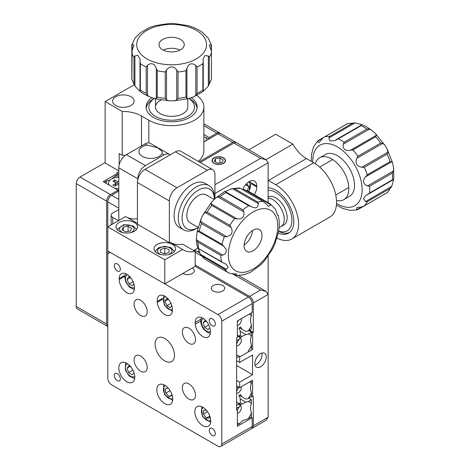 <?xml version="1.0" encoding="UTF-8"?>
<svg xmlns="http://www.w3.org/2000/svg" width="470" height="470" viewBox="0 0 470 470"><rect width="100%" height="100%" fill="white"/><g stroke="black" fill="none" stroke-linecap="round" stroke-linejoin="round"><path stroke-width="0.7" d="M220.042 133.327A5.376 3.102 120 0 0 219.537 132.893A5.376 3.102 120 0 0 216.852 133.157L209.25 137.546L203.874 134.444M209.25 138.862L209.25 137.546M118.81 171.773L116.719 172.978L117.477 173.418L103.23 181.643L118.046 190.203L110.45 194.592A5.376 3.102 120 0 0 106.649 201.172L76.246 183.617A5.376 3.102 -60 0 1 80.047 177.037L105.127 162.555M117.477 174.734L117.477 173.418M118.046 191.519L118.046 190.203M106.649 324.03A5.376 3.102 120 0 0 107.759 326.491L77.362 308.943A5.376 3.102 -60 0 1 76.246 306.481L106.649 324.03L106.649 201.172M76.246 306.481L76.246 183.617M147.222 367.423A9.283 5.358 -120 0 0 143.168 358.081A9.283 5.358 -120 0 0 136.018 355.596A9.283 5.358 -120 0 0 134.097 359.844A9.283 5.358 -120 0 0 138.145 369.185A9.283 5.358 -120 0 0 145.3 371.67A9.283 5.358 -120 0 0 147.222 367.423M147.222 311.692A9.283 5.358 -120 0 0 143.168 302.351A9.283 5.358 -120 0 0 136.018 299.866A9.283 5.358 -120 0 0 134.097 304.113A9.283 5.358 -120 0 0 138.145 313.455A9.283 5.358 -120 0 0 145.3 315.946A9.283 5.358 -120 0 0 147.222 311.692M195.485 339.557A9.283 5.358 -120 0 0 191.431 330.216A9.283 5.358 -120 0 0 184.275 327.731A9.283 5.358 -120 0 0 182.354 331.979A9.283 5.358 -120 0 0 186.408 341.32A9.283 5.358 -120 0 0 193.558 343.805A9.283 5.358 -120 0 0 195.485 339.557M195.485 395.282A9.283 5.358 -120 0 0 191.431 385.94A9.283 5.358 -120 0 0 184.275 383.455A9.283 5.358 -120 0 0 182.354 387.703A9.283 5.358 -120 0 0 186.408 397.044A9.283 5.358 -120 0 0 193.558 399.535A9.283 5.358 -120 0 0 195.485 395.282M174.488 355.302A13.718 7.92 -120 0 0 168.501 341.496A13.718 7.92 -120 0 0 157.932 337.818A13.718 7.92 -120 0 0 155.088 344.099A13.718 7.92 -120 0 0 161.075 357.905A13.718 7.92 -120 0 0 171.65 361.583A13.718 7.92 -120 0 0 174.488 355.302M200.872 319.212L195.191 322.496L195.226 324.265A10.745 6.204 -120 0 0 200.232 334.552A10.745 6.204 -120 0 0 208.163 337.066A10.745 6.204 -120 0 0 210.354 333.001L210.39 331.268A10.745 6.204 -120 0 0 202.787 318.108A10.745 6.204 -120 0 0 197.418 317.573A10.745 6.204 -120 0 0 195.191 322.496M162.708 298.286L157.227 301.452L157.227 302.328A10.745 6.204 -120 0 0 162.232 312.609A10.745 6.204 -120 0 0 170.163 315.129A10.745 6.204 -120 0 0 172.39 310.212L172.39 309.331A10.745 6.204 -120 0 0 164.788 296.171A10.745 6.204 -120 0 0 159.412 295.636A10.745 6.204 -120 0 0 157.227 301.452M126.788 274.227A10.745 6.204 -120 0 0 121.413 273.699A10.745 6.204 -120 0 0 119.186 278.616L119.186 279.491A10.745 6.204 -120 0 0 123.88 290.313A10.745 6.204 -120 0 0 132.164 293.192A10.745 6.204 -120 0 0 134.391 288.269L134.391 287.393A10.745 6.204 -120 0 0 126.788 274.227M120.326 378.879A4.301 2.479 -120 0 0 118.452 374.555A4.301 2.479 -120 0 0 115.138 373.403A4.301 2.479 -120 0 0 114.251 375.371A4.301 2.479 -120 0 0 116.125 379.695A4.301 2.479 -120 0 0 119.439 380.847A4.301 2.479 -120 0 0 120.326 378.879M215.331 324.03A4.301 2.479 -120 0 0 213.451 319.706A4.301 2.479 -120 0 0 210.137 318.554A4.301 2.479 -120 0 0 209.25 320.522A4.301 2.479 -120 0 0 211.124 324.846A4.301 2.479 -120 0 0 214.438 325.998A4.301 2.479 -120 0 0 215.331 324.03M215.331 433.728A4.301 2.479 -120 0 0 213.451 429.404A4.301 2.479 -120 0 0 210.137 428.252A4.301 2.479 -120 0 0 209.25 430.22A4.301 2.479 -120 0 0 211.124 434.544A4.301 2.479 -120 0 0 214.438 435.696A4.301 2.479 -120 0 0 215.331 433.728M222.739 291.012A6.715 3.877 0 0 0 224.707 288.269A6.715 3.877 0 0 0 220.559 284.685A6.715 3.877 0 0 0 213.239 285.525A6.715 3.877 0 0 0 211.271 288.269A6.715 3.877 0 0 0 215.419 291.852A6.715 3.877 0 0 0 222.739 291.012M182.842 273.458A6.715 3.877 0 0 0 192.342 273.458A6.715 3.877 0 0 0 194.304 270.72A6.715 3.877 0 0 0 192.342 267.976M134.767 377.122A11.286 6.515 -120 0 0 129.843 365.766A11.286 6.515 -120 0 0 121.148 362.746A11.286 6.515 -120 0 0 118.81 367.91A11.286 6.515 -120 0 0 123.733 379.267A11.286 6.515 -120 0 0 132.434 382.292A11.286 6.515 -120 0 0 134.767 377.122M172.766 399.065A11.286 6.515 -120 0 0 167.843 387.709A11.286 6.515 -120 0 0 159.148 384.683A11.286 6.515 -120 0 0 156.81 389.847A11.286 6.515 -120 0 0 161.733 401.21A11.286 6.515 -120 0 0 170.434 404.229A11.286 6.515 -120 0 0 172.766 399.065M210.772 421.003A11.286 6.515 -120 0 0 205.842 409.646A11.286 6.515 -120 0 0 197.147 406.62A11.286 6.515 -120 0 0 194.809 411.791A11.286 6.515 -120 0 0 199.738 423.147A11.286 6.515 -120 0 0 208.433 426.173A11.286 6.515 -120 0 0 210.772 421.003M120.326 269.181A4.301 2.479 -120 0 0 118.452 264.857A4.301 2.479 -120 0 0 115.138 263.705A4.301 2.479 -120 0 0 114.251 265.673A4.301 2.479 -120 0 0 116.125 269.997A4.301 2.479 -120 0 0 119.439 271.149A4.301 2.479 -120 0 0 120.326 269.181M221.787 444.038L221.787 321.18A5.376 3.102 -120 0 0 217.992 314.595L248.389 297.046A5.376 3.102 60 0 1 252.19 303.626L252.19 312.403L237.368 320.957L237.368 337.413L236.61 337.854L236.61 410.251L237.368 409.816L237.368 426.267L252.19 417.713L252.19 426.49A5.376 3.102 60 0 1 251.074 428.951L220.677 446.5A5.376 3.102 -120 0 0 221.787 444.038L252.19 426.49M220.677 446.5A5.376 3.102 -120 0 1 217.992 446.236L111.59 384.807A5.376 3.102 -120 0 1 107.789 378.221L107.789 255.363A5.376 3.102 -120 0 1 108.899 252.901A5.376 3.102 -120 0 1 111.59 253.166L217.992 314.595M214.949 198.71L214.949 174.623A10.745 6.204 120 0 0 212.722 169.705A10.745 6.204 120 0 0 207.346 170.234L176.949 187.788A10.745 6.204 120 0 0 169.347 200.949L137.428 182.519L137.428 224.208L169.347 242.638L170.075 242.22L182.613 249.458A42.993 24.822 120 0 0 183.194 249.811A42.993 24.822 120 0 0 195.191 251.409L195.191 266.331L248.389 297.046M236.61 409.376L237.368 409.816M251.05 417.055L252.19 417.713M162.673 299.184L157.227 302.328M200.672 321.122L195.226 324.265M260.55 353.652A8.061 4.653 120 0 0 255.286 360.754A8.061 4.653 120 0 0 256.52 367.211A8.061 4.653 120 0 0 260.55 366.812A8.061 4.653 120 0 0 265.814 359.709A8.061 4.653 120 0 0 264.581 353.252A8.061 4.653 120 0 0 260.55 353.652M255.016 364.996A8.061 4.653 120 0 0 256.367 364.397A8.061 4.653 120 0 0 261.908 353.058M223.497 157.838A6.715 3.877 0 0 0 216.177 156.998A6.715 3.877 0 0 0 212.035 160.581A6.715 3.877 0 0 0 213.997 163.325A6.715 3.877 0 0 0 221.317 164.165A6.715 3.877 0 0 0 225.465 160.581A6.715 3.877 0 0 0 223.497 157.838M254.329 194.733A10.745 6.204 120 0 0 256.749 186.913L256.749 186.032A10.745 6.204 120 0 0 254.523 181.114A10.745 6.204 120 0 0 242.626 189.68M118.428 220.694L112.73 217.404A5.376 3.102 0 0 1 111.155 215.213A5.376 3.102 0 0 1 112.73 213.016L118.81 209.508M200.238 162.497L233.948 143.033A5.376 3.102 -60 0 1 236.639 142.768L265.926 159.677L260.55 158.39L233.948 143.033M195.191 265.015L249.529 296.388L260.55 290.025L265.926 291.312L268.147 294.414L268.147 256.132M236.61 380.418L239.647 382.169L252.572 374.713L252.572 354.968L239.647 362.423L239.647 356.941L252.572 349.48L252.572 332.807L253.33 332.366L253.33 302.968L268.147 294.414L268.147 417.272L265.926 420.374L252.214 428.288A5.376 3.102 -120 0 0 253.33 425.832L253.33 396.433L252.572 396.868L252.572 380.195L239.647 387.656L236.61 385.899M199.121 250.898L197.523 251.82M248.824 149.801L275.749 134.256L292.851 144.131L265.926 159.677L268.147 162.779L268.147 202.711M239.647 382.169L239.647 387.656M236.61 360.672L239.647 362.423M249.529 330.175L253.33 332.366M251.432 332.149L248.095 334.076A12.091 6.98 120 0 1 251.432 336.179L251.432 332.149L248.771 330.61L252.572 332.807M248.095 351.184A12.091 6.98 120 0 0 251.432 345.227L251.432 348.822L252.572 349.48M253.33 302.968A5.376 3.102 -120 0 0 249.529 296.388M251.585 428.511A5.376 3.102 -120 0 0 252.214 428.288M236.61 365.495L252.572 374.713M251.432 396.21L252.572 396.868M236.005 142.545A5.376 3.102 120 0 0 235.493 142.105A5.376 3.102 120 0 0 232.809 142.375L199.098 161.839M232.809 142.375L217.992 133.815L203.874 141.969M118.81 191.079L111.59 195.25L118.81 199.415M107.789 324.688L107.789 201.83A5.376 3.102 -60 0 1 111.59 195.25M217.992 133.815A5.376 3.102 -60 0 1 220.677 133.55L235.493 142.105M130.971 96.738A10.745 6.204 0 0 0 119.257 95.392A10.745 6.204 0 0 0 112.618 101.126A10.745 6.204 0 0 0 115.767 105.515A10.745 6.204 0 0 0 127.482 106.86A10.745 6.204 0 0 0 134.114 101.126A10.745 6.204 0 0 0 130.971 96.738M191.302 97.66A25.527 14.74 180 0 1 197.153 107.048A25.527 14.74 180 0 1 181.397 120.667A25.527 14.74 180 0 1 153.578 117.471A25.527 14.74 180 0 1 146.1 107.048A25.527 14.74 180 0 1 151.957 97.654M118.81 170.892L105.127 162.996L105.127 101.567L134.103 84.841M196.812 95.428A32.242 18.618 180 0 1 203.874 107.048A32.242 18.618 180 0 1 183.97 124.25A32.242 18.618 180 0 1 148.831 120.214L141.499 115.978L141.499 145.947M125.29 155.4A26.872 15.516 0 0 0 122.229 155.317L122.229 111.437L105.127 101.567M122.229 111.437A26.872 15.516 180 0 1 141.499 115.978M198.311 161.38A32.242 18.618 0 0 0 203.874 150.929L203.874 107.048M122.229 155.317L119.186 153.561L119.186 164.864M268.147 187.753A25.527 14.74 60 0 1 275.749 190.203A25.527 14.74 60 0 1 292.428 212.699A25.527 14.74 60 0 1 288.515 233.149A25.527 14.74 60 0 1 278.346 233.173M291.87 238.971L329.87 217.028A32.242 18.618 -120 0 0 334.816 191.19A32.242 18.618 -120 0 0 313.748 162.779L306.416 158.543L268.417 180.486L275.749 184.716A32.242 18.618 60 0 1 296.817 213.133A32.242 18.618 60 0 1 291.87 238.971A32.242 18.618 60 0 1 277.077 238.096M292.851 144.131A26.872 15.516 -120 0 0 306.416 158.543M248.095 331.003L251.432 329.076L251.432 325.046A12.091 6.98 120 0 1 248.095 331.003L245.869 331.52L241.968 329.27L240.699 327.049L239.647 327.543L238.801 328.148L240.07 330.369L240.464 334.64L239.565 335.927A12.091 6.98 120 0 1 237.368 335.104M238.454 320.334A12.091 6.98 120 0 0 237.368 322.173M237.368 325.61A4.301 2.479 120 0 0 238.319 325.24A4.301 2.479 120 0 0 241.139 318.783M251.432 312.844L251.432 315.999A12.091 6.98 120 0 0 249.206 314.124M237.368 337.196L239.565 335.927M241.968 329.27L239.324 327.743M251.432 315.999C250.187 318.272 250.187 321.292 251.432 325.046M236.61 354.55A12.091 6.98 120 0 0 239.565 356.113M238.466 336.561L240.464 337.713L239.565 338.999A12.091 6.98 120 0 0 236.61 343.975M236.61 345.803A4.301 2.479 120 0 0 238.319 345.421A4.301 2.479 120 0 0 241.128 341.631A4.301 2.479 120 0 0 240.47 338.188A4.301 2.479 120 0 0 240.182 338.065M239.565 338.999L236.61 340.703M236.61 357.817L238.889 356.501M251.432 336.179C250.187 338.459 250.187 341.473 251.432 345.227M239.647 337.63L245.869 334.593L240.135 331.285M245.869 334.593L248.095 334.076M241.968 336.385L240 335.245M240.699 337.143L239.077 336.209M104.369 182.301L106.719 180.944A12.091 6.98 0 0 0 106.155 183.335M106.719 180.944L110.062 180.086M112.165 178.723L114.557 176.42L118.046 174.405L118.81 174.846M118.81 176.097A12.091 6.98 0 0 0 114.557 176.42M117.782 190.045A12.091 6.98 0 0 0 118.81 190.045M206.036 140.718A12.091 6.98 0 0 0 205.913 137.375L208.868 139.085M203.874 137.14L205.913 137.375M251.432 380.853L251.432 383.573A12.091 6.98 120 0 0 249.641 381.887M251.432 383.573C250.187 385.846 250.187 388.86 251.432 392.615L251.432 396.651L248.095 398.578A12.091 6.98 120 0 0 251.432 392.615M248.095 398.578L245.869 399.095L241.968 396.845L240.699 394.624L239.647 395.117L238.801 395.722L240.07 397.943L240.464 402.214L239.565 403.501L236.61 405.205M236.61 393.19A4.301 2.479 120 0 0 238.319 392.808A4.301 2.479 120 0 0 241.263 386.722M238.919 387.233A12.091 6.98 120 0 0 236.61 391.363M236.61 388.097L238.507 386.998M236.61 401.938A12.091 6.98 120 0 0 239.565 403.501M239.324 395.317L241.968 396.845M239.647 405.205L245.869 402.167L248.095 401.65L251.432 399.723L251.432 403.754A12.091 6.98 120 0 0 248.095 401.65M251.432 403.754C250.187 406.033 250.187 409.047 251.432 412.801L251.432 416.837L248.095 418.758A12.091 6.98 120 0 0 251.432 412.801M248.095 418.758L242.69 420.562L239.565 423.687L237.368 424.951M237.368 413.371A4.301 2.479 120 0 0 238.319 412.995A4.301 2.479 120 0 0 241.128 409.206A4.301 2.479 120 0 0 240.47 405.763A4.301 2.479 120 0 0 240.182 405.639M236.61 408.277L239.565 406.573A12.091 6.98 120 0 0 237.368 409.928M237.368 422.865A12.091 6.98 120 0 0 239.565 423.687M240.135 398.86L245.869 402.167M248.771 398.184L251.432 399.723M238.466 404.135L240.464 405.287L239.565 406.573M239.077 403.783L240.699 404.717M240 402.819L241.968 403.959M209.091 185.644L204.914 183.23A25.527 14.74 120 0 0 185.239 190.068A25.527 14.74 120 0 0 174.1 215.759A25.527 14.74 120 0 0 179.387 227.445L183.564 229.859A25.527 14.74 -60 0 1 181.649 228.355A25.527 14.74 -60 0 1 184.657 198.593A25.527 14.74 -60 0 1 209.091 185.644A25.527 14.74 -60 0 1 211.007 187.148A25.527 14.74 -60 0 1 214.379 197.329L214.379 199.286A22.842 13.189 120 0 0 211.359 190.415A22.842 13.189 120 0 0 188.828 199.11A22.842 13.189 120 0 0 185.098 227.286A22.842 13.189 120 0 0 197.999 227.627L196.331 228.596A25.527 14.74 -60 0 1 183.564 229.859M157.192 244.388A10.745 6.204 0 0 0 154.042 248.777A10.745 6.204 0 0 0 160.675 254.511A10.745 6.204 0 0 0 172.39 253.166A10.745 6.204 0 0 0 175.539 248.777A10.745 6.204 0 0 0 168.9 243.043A10.745 6.204 0 0 0 157.192 244.388M119.186 222.451A10.745 6.204 0 0 0 116.043 226.84A10.745 6.204 0 0 0 122.676 232.574A10.745 6.204 0 0 0 134.391 231.228A10.745 6.204 0 0 0 137.54 226.84A10.745 6.204 0 0 0 130.901 221.106A10.745 6.204 0 0 0 119.186 222.451M182.613 249.458L164.788 259.745L107.789 226.84L125.613 216.547L137.428 223.373M195.191 251.409L182.648 244.171A42.993 24.822 120 0 1 171.25 242.896M195.191 266.331L164.788 283.88L164.788 259.745M137.428 218.638A42.993 24.822 -60 0 1 126.788 217.228M169.347 242.638L169.347 200.949M197.711 248.201L193.669 250.534M137.428 182.519A10.745 6.204 -60 0 1 145.03 169.359L175.428 151.804A10.745 6.204 -60 0 1 180.803 151.275L212.722 169.705M164.788 283.88L107.789 250.974M142.369 146.763A11.821 6.827 -0 0 0 138.909 151.587A11.821 6.827 -0 0 0 146.205 157.891A11.821 6.827 -0 0 0 159.089 156.416A11.821 6.827 -0 0 0 161.974 153.69L162.55 151.933L157.679 147.733L147.081 145.095A11.821 6.827 -0 0 0 142.369 146.763M170.111 154.877A10.745 6.204 120 0 0 169.406 154.348A10.745 6.204 120 0 0 164.03 154.877L145.406 165.628A10.745 6.204 120 0 0 137.81 178.794L118.81 167.819L118.81 220.477M118.81 167.819A10.745 6.204 -60 0 1 126.407 154.659L145.03 143.908A10.745 6.204 -60 0 1 150.4 143.374L169.406 154.348M137.81 178.794L137.81 179.564M207.499 195.837A16.121 9.306 120 0 0 206.289 194.886A16.121 9.306 120 0 0 190.855 203.064A16.121 9.306 120 0 0 188.958 221.863A16.121 9.306 120 0 0 190.168 222.809L198.07 227.374M154.319 98.447A22.842 13.184 0 0 0 155.394 116.325A22.842 13.184 0 0 0 186.343 117.136A22.842 13.184 0 0 0 188.946 98.453M146.176 108.147A25.527 14.74 180 0 1 153.578 98.823L154.26 98.43M161.081 100.01A16.121 9.306 0 0 0 155.505 107.048A16.121 9.306 0 0 0 164.829 115.491A16.121 9.306 0 0 0 182.013 114.169A16.121 9.306 0 0 0 187.753 107.048L187.753 98.806M189.005 98.43L189.68 98.823A25.527 14.74 180 0 1 197.083 108.147M278.716 231.087A22.842 13.189 -120 0 0 291.835 221.969A22.842 13.189 -120 0 0 281.442 196.877A22.842 13.189 -120 0 0 268.147 190.203M289.426 232.538A25.527 14.74 60 0 1 278.687 231.352M268.147 196.842A16.121 9.306 60 0 1 279.767 201.042A16.121 9.306 60 0 1 283.81 225.007L280.884 226.699A16.121 9.306 -120 0 0 283.61 214.708A16.121 9.306 -120 0 0 274.263 200.508A16.121 9.306 -120 0 0 268.147 198.029M279.145 227.339A16.121 9.306 -120 0 0 280.884 226.699M336.497 200.449A24.181 13.965 -120 0 0 343.811 199.674A24.181 13.965 -120 0 0 347.518 180.292A24.181 13.965 -120 0 0 331.72 158.983A24.181 13.965 -120 0 0 319.629 157.785A24.181 13.965 -120 0 0 315.299 163.736M343.811 199.674L349.515 196.384A24.181 13.965 -120 0 0 353.217 177.002A24.181 13.965 -120 0 0 337.419 155.693A24.181 13.965 -120 0 0 325.328 154.495L319.629 157.785M351.56 150.042L350.297 150.347L376.376 135.29L375.671 136.776L352.87 149.936L351.56 150.042M328.871 137.974L329.57 136.482L352.371 123.322L354.95 122.917L328.871 137.974L329.717 140.788L334.335 140.847L338.306 138.826A40.302 23.271 60 0 1 341.22 140.336A40.302 23.271 60 0 1 344.14 142.193L366.935 129.027L369.385 129.091L343.306 144.149C342.665 147.11 343.711 149.207 346.437 150.441L350.297 150.347M347.506 123.639L324.059 137.175L347.788 123.522L355.255 122.94L362.247 124.726L366.706 126.906L371.694 130.29L369.385 129.091M376.376 135.29L375.524 133.65L371.694 130.29M384.936 145.306L375.524 133.65M343.306 208.533L349.986 210.384L357.459 209.802L363.821 206.171M342.994 208.592L336.408 205.102M356.748 209.832L361.865 206.876L356.742 207.722L356.748 209.832L357.735 209.685M361.865 206.876L364.315 205.86L387.562 192.424M387.321 192.606L364.315 205.86A40.302 23.271 60 0 0 367.229 201.712L365.589 201.577L391.804 186.243L387.562 192.418M367.898 194.363L365.836 195.408L363.516 198.581L365.589 201.577M367.464 194.592L369.573 192.982L392.374 179.816L393.39 179.646M393.543 170.927L392.374 173.083L369.573 186.243L367.464 185.985L393.543 170.927L393.654 168.331L392.538 162.779L391.669 161.78L365.589 176.838C362.364 180.78 362.987 183.829 367.464 185.985M365.589 176.838L367.229 174.811L390.029 161.645L391.669 161.78M387.944 152.174L387.115 154.131L364.315 167.297L361.865 167.232L387.944 152.174L387.28 149.36L384.936 145.3L382.827 143.315L356.748 158.372C355.026 163.313 356.736 166.263 361.865 167.232M356.748 158.372L357.923 156.222L380.724 143.056L382.827 143.315M343.306 144.149L344.14 142.193M387.115 192.7A40.302 23.271 -120 0 0 390.029 188.552L391.669 186.52L393.754 179.293L393.654 168.331M366.935 129.027A40.302 23.271 -120 0 0 364.021 127.17A40.302 23.271 -120 0 0 361.107 125.66L361.759 124.861M336.267 139.584L335.856 139.849M329.57 136.482A40.302 23.271 60 0 0 324.523 136.935L317.297 141.505L319.118 142.569L322.414 138.55M317.297 141.505L313.443 147.087M311.493 154.037L311.216 161.316M311.704 153.79L313.572 146.804M156.704 97.842L156.334 98.424L156.334 68.309L157.268 70.747L157.268 97.073L156.704 97.842M140.025 33.164L135.084 38.023L131.853 44.785L132.182 44.157L131.853 79.547L135.084 86.31L133.968 83.619L133.968 57.293L134.908 55.942L134.908 86.051L140.125 91.468L144.243 94.241L149.666 96.867L155.03 98.677L169.288 100.827M140.001 61.547L140.131 59.238L137.769 55.266L134.908 55.942M154.489 98.506L156.334 98.424M156.334 68.309L154.489 64.919C152.057 63.174 149.719 63.321 147.474 65.353L147.474 95.469L149.666 96.867M186.925 98.424L185.991 97.073L185.991 70.747L186.925 68.309L186.925 98.424L188.223 98.677L193.593 96.867L203.134 91.468L208.351 86.051L208.351 55.942L209.291 57.293L209.291 83.619L208.175 86.31L211.447 79.248L211.447 52.17L211.447 79.248M197.065 93.383L195.784 95.469L195.784 65.353L197.065 67.051L197.065 93.383A40.302 23.271 0 0 0 202.893 90.017L203.257 90.98M193.593 96.867L195.784 95.469M176.743 69.883L178.024 71.975L178.024 98.306L176.743 99.998L176.743 69.883C173.33 65.923 169.917 65.923 166.515 69.883L166.515 99.998L169.288 100.833L173.971 100.833L176.743 99.998M166.515 99.998L165.234 98.306L165.234 71.975L166.515 69.883M147.474 95.469L146.194 93.383L146.194 67.051L147.474 65.353M195.784 65.353C191.672 62.563 188.717 63.544 186.925 68.309M202.893 90.017L202.893 63.685L203.257 61.547M208.351 55.942L204.714 55.642L203.128 59.238L203.234 61.053M209.291 57.293A40.302 23.271 180 0 0 211.424 52.693L211.077 44.157L209.25 45.202L211.077 50.061M211.077 44.157L208.175 38.023M203.134 32.859L199.016 30.086L193.593 27.466L188.223 25.656L173.971 23.5L169.288 23.5L155.035 25.656L149.666 27.466L140.125 32.859M203.234 33.164L208.351 38.276M180.556 39.456A12.631 7.291 0 0 0 166.797 37.876A12.631 7.291 0 0 0 159.001 44.615A12.631 7.291 0 0 0 162.696 49.767A12.631 7.291 0 0 0 176.462 51.348A12.631 7.291 0 0 0 184.258 44.615A12.631 7.291 0 0 0 180.556 39.456M179.951 50.096A12.631 7.291 0 0 0 163.307 50.096M132.182 50.061L134.009 45.202L132.182 44.157M131.812 79.248L131.835 52.693A40.302 23.271 180 0 0 133.968 57.293M140.025 61.053L140.365 63.685L140.365 90.017L140.001 90.98M201.042 255.298L200.296 254.264L226.376 269.316L224.842 269.38L201.042 255.298M205.437 259.511L200.555 254.681L198.293 248.554M196.995 232.497L196.419 237.832L196.695 240.047L222.774 255.104C225.541 254.064 226.646 252.126 226.082 249.288L223.791 246.251L197.711 231.193L196.995 232.497M226.376 269.316L228.097 267.289L226.234 264.234L222.892 262.754L221.47 261.643A40.302 23.271 -60 0 1 220.971 258.612A40.302 23.271 -60 0 1 220.765 255.369L197.964 242.203L196.695 240.047M205.437 259.516L228.455 272.806L205.502 259.552M197.852 248.301L196.601 243.337L196.419 237.832M197.594 248.072L221.47 261.643M224.842 269.38A40.302 23.271 -60 0 0 228.35 272.741L230.846 273.611L236.633 274.075L236.257 275.479L244.382 274.709L250.774 272.136L260.386 265.121L264.075 261.296L272.471 249.112L274.55 244.846L278.645 231.634L279.303 225.629L279.121 220.119L278.281 215.654L277.494 215.019M233.379 273.652L235.464 275.073M261.925 234.142A12.631 7.291 120 0 0 259.375 229.566A12.631 7.291 120 0 0 249.153 233.49A12.631 7.291 120 0 0 244.194 246.868A12.631 7.291 120 0 0 246.744 251.444A12.631 7.291 120 0 0 256.972 247.52A12.631 7.291 120 0 0 261.925 234.142M244.147 244.97A12.631 7.291 120 0 0 252.472 230.559M277.429 214.908L278.128 215.389C277.987 216.218 277.083 214.155 275.426 209.197L270.285 203.945L247.267 190.65L270.221 203.904M270.174 203.88L270.949 204.902L244.87 189.845L247.373 190.714M257.689 202.006L258.4 203.622L232.321 188.564L234.888 188.846L257.689 202.006A40.302 23.271 -60 0 1 263.059 201.548L265.256 203.04L268.417 206.312L270.949 204.902M258.4 203.622C258.059 207.922 255.674 208.909 251.238 206.583L251.732 206.876M242.949 209.861A40.302 23.271 -60 0 1 248.736 205.707L251.238 206.583L225.201 191.549L225.941 192.547A40.302 23.271 120 0 0 220.148 196.701L242.949 209.861L243.842 211.894L217.763 196.836L215.331 198.34L211.641 202.165L211.054 203.827L237.133 218.885C242.256 219.261 244.488 216.929 243.842 211.894M237.133 218.885L234.559 218.603L211.758 205.443L211.054 203.827M205.096 212.44L207.1 212.176L229.9 225.341L231.175 227.492L205.096 212.44L203.246 214.344L201.172 218.615L200.631 221.587L226.71 236.645C231.763 235.323 233.249 232.274 231.175 227.492M226.71 236.645L224.319 236.78L201.524 223.614L200.631 221.587M197.711 231.193L199.233 231.128L222.034 244.294L223.791 246.251M222.774 255.104L220.765 255.369M217.763 196.836L220.148 196.701M232.321 188.564L225.159 191.531M263.059 201.548L239.941 188.129M234.888 188.846A40.302 23.271 120 0 1 240.258 188.388L239.177 187.982M247.296 190.667L248.859 186.637L247.103 184.14L245.146 185.274M245.822 184.886L248.859 186.637M243.008 188.799L244.811 189.839M206.459 410.334L203.727 410.204L203.398 414.047L206.26 418.047L209.45 418.2L209.667 415.691M209.632 416.103L206.26 418.047M207.499 411.679L203.398 414.047M168.101 387.985L165.346 388.843L165.804 393.126L169.053 396.551L171.832 395.681L171.609 393.613M171.756 394.988L169.053 396.551M170.099 390.646L165.804 393.126M130.924 367.023L129.027 365.789L127.088 368.051L128.651 372.581L132.152 374.854L133.991 372.716M132.904 370.125L128.651 372.581M129.955 366.394L127.088 368.051M206.806 321.75L205.084 320.599L203.093 322.778L204.597 327.308L208.093 329.658L209.855 327.731M208.762 324.905L204.597 327.308M205.913 321.151L203.093 322.778M168.795 299.795L166.838 298.662L165.082 301.153L166.826 305.676L170.34 307.715L171.809 305.635M170.927 303.315L166.826 305.676M168.113 299.402L165.082 301.153M130.76 277.817L128.633 276.754L127.088 279.497L129.038 283.992L132.546 285.742L133.768 283.569M133.063 281.671L129.038 283.992M130.355 277.611L127.088 279.497M130.302 231.058L131.582 228.291L128.075 226.264L123.281 227.004L121.994 229.777L125.502 231.804L130.302 231.058M123.281 230.517L123.281 227.004M128.075 231.405L128.075 226.264M164.77 253.841L169.077 252.413L169.1 249.547L164.805 248.107L160.499 249.529L160.482 252.396L164.77 253.841M160.499 252.402L160.499 249.529M164.805 253.812L164.805 248.107M214.191 163.213A6.451 3.725 0 0 0 223.309 163.213A6.451 3.725 0 0 0 223.309 157.949L223.309 157.949A6.451 3.725 0 0 0 214.191 157.949A6.451 3.725 0 0 0 214.191 163.213M222.04 162.485L223.244 159.888L219.954 157.991L215.46 158.684L214.255 161.28L217.545 163.178L222.04 162.485M215.46 161.974L215.46 158.684M219.954 162.808L219.954 157.991M114.704 188.27A9.676 5.587 0 0 0 118.81 188.646M118.81 177.496A9.676 5.587 0 0 0 108.564 183.071L108.564 184.716A9.676 5.587 0 0 0 108.564 184.728M108.564 183.071A9.676 5.587 0 0 0 109.234 185.115M118.81 181.579A1.345 0.776 180 0 1 117.288 181.426L114.821 179.998L112.918 181.097L115.391 182.525A1.345 0.776 180 0 1 115.779 183.03A1.345 0.776 180 0 1 115.391 183.617L112.918 185.045L114.821 186.143L117.288 184.716A1.345 0.776 180 0 1 118.81 184.563M115.779 183.03L115.931 184.78A1.492 0.864 180 0 1 115.497 185.439L114.545 185.985M118.81 183.429A1.492 0.864 180 0 1 117.183 183.241L114.545 182.037M114.821 181.878L114.821 179.998M203.874 141.341A9.676 5.587 0 0 0 203.915 140.835L203.915 139.19A9.676 5.587 0 0 0 203.874 138.691M203.874 139.696A9.676 5.587 0 0 0 203.915 139.19M216.852 133.157L203.874 125.666M80.047 177.037L110.45 194.592M124.873 275.338L119.186 278.616M252.19 303.626L221.787 321.18M124.715 276.301L119.186 279.491M256.749 186.913L251.221 183.717M260.55 290.025L232.233 273.675M201.489 255.927L195.191 252.29M214.949 184.716L260.55 158.39M268.147 162.779L214.949 193.493M256.749 186.032L251.068 182.754M253.33 425.832L268.147 417.272M112.73 217.404L112.73 223.984M118.81 208.192L107.789 201.83M148.831 142.892L148.831 120.214M275.749 184.716L313.748 162.779M145.03 169.359L176.949 187.788M207.346 170.234L175.428 151.804M126.407 154.659L145.406 165.628M164.03 154.877L161.974 153.69M147.081 145.095L145.03 143.908M336.526 203.428A34.933 20.169 -120 0 0 337.419 203.962A34.933 20.169 -120 0 0 362.123 189.698A34.933 20.169 -120 0 0 337.419 146.916A34.933 20.169 -120 0 0 312.738 162.191M369.573 186.243A40.302 23.271 60 0 1 369.573 192.982M364.315 167.297A40.302 23.271 60 0 1 367.229 174.811M352.87 149.936A40.302 23.271 60 0 1 357.923 156.222M380.724 143.056A40.302 23.271 -120 0 0 375.671 136.776M390.029 161.645A40.302 23.271 -120 0 0 387.115 154.131M392.374 179.816A40.302 23.271 -120 0 0 392.374 173.083M390.029 188.552L367.229 201.712M352.371 123.322A40.302 23.271 -120 0 0 347.318 123.775M361.107 125.66L338.306 138.826M209.291 83.619A40.302 23.271 0 0 0 211.424 79.019M178.024 98.306A40.302 23.271 0 0 0 185.991 97.073M157.268 97.073A40.302 23.271 0 0 0 165.234 98.306M140.365 90.017A40.302 23.271 0 0 0 143.127 91.785A40.302 23.271 0 0 0 146.194 93.383M146.928 58.873A34.933 20.169 0 0 0 196.331 58.873A34.933 20.169 0 0 0 196.331 30.356A34.933 20.169 0 0 0 146.928 30.356A34.933 20.169 0 0 0 146.928 58.873M146.194 67.051A40.302 23.271 180 0 1 143.127 65.453A40.302 23.271 180 0 1 140.365 63.685M165.234 71.975A40.302 23.271 180 0 1 157.268 70.747M185.991 70.747A40.302 23.271 180 0 1 178.024 71.975M202.893 63.685A40.302 23.271 180 0 1 197.065 67.051M131.835 79.019A40.302 23.271 0 0 0 133.968 83.619M202.041 256.221A40.302 23.271 120 0 0 205.549 259.581M197.964 242.203A40.302 23.271 120 0 0 198.17 245.446A40.302 23.271 120 0 0 198.669 248.483M228.543 258.101A34.933 20.169 120 0 0 256.038 267.101A34.933 20.169 120 0 0 277.582 222.909A34.933 20.169 120 0 0 250.081 213.909A34.933 20.169 120 0 0 228.543 258.101M229.9 225.341A40.302 23.271 -60 0 1 234.559 218.603M222.034 244.294A40.302 23.271 -60 0 1 224.319 236.78M201.524 223.614A40.302 23.271 120 0 0 199.233 231.128M211.758 205.443A40.302 23.271 120 0 0 207.1 212.176M248.736 205.707L225.941 192.547M225.248 191.578L251.009 206.453M248.577 191.408A7.256 4.189 120 0 0 248.377 182.137M203.563 407.672A7.256 4.189 -120 0 0 202.165 414.646A7.256 4.189 -120 0 0 208.727 420.82A7.256 4.189 -120 0 0 210.73 420.086M165.563 385.735A7.256 4.189 -120 0 0 165.464 385.764A7.256 4.189 -120 0 0 164.524 393.525A7.256 4.189 -120 0 0 171.714 398.766A7.256 4.189 -120 0 0 172.731 398.149M127.564 363.792A7.256 4.189 -120 0 0 125.995 370.307A7.256 4.189 -120 0 0 134.731 376.212M203.563 318.595A7.256 4.189 -120 0 0 202.37 319.324A7.256 4.189 -120 0 0 203.398 327.925A7.256 4.189 -120 0 0 210.39 331.303M165.563 296.658A7.256 4.189 -120 0 0 164.153 297.657A7.256 4.189 -120 0 0 165.563 306.223A7.256 4.189 -120 0 0 172.39 309.36M127.558 274.721A7.256 4.189 -120 0 0 126.33 282.088A7.256 4.189 -120 0 0 134.391 287.423M130.255 232.715A7.256 4.189 0 0 0 131.917 226.07A7.256 4.189 0 0 0 121.66 226.07A7.256 4.189 0 0 0 121.66 231.998A7.256 4.189 0 0 0 123.322 232.715M168.254 254.652A7.256 4.189 -0 0 0 172.043 250.986A7.256 4.189 -0 0 0 164.817 246.785A7.256 4.189 -0 0 0 157.532 250.957A7.256 4.189 -0 0 0 161.328 254.652M115.497 185.439L115.391 183.617M117.183 183.241L117.288 181.426M219.537 132.893L203.874 123.851M108.899 252.901L110.015 252.261M265.926 291.312L238.66 275.567M199.774 253.118L194.486 250.064M111.155 215.213L111.155 224.895M332.672 159.565L319.653 167.079M348.793 187.489L335.774 195.009M155.505 98.806L155.505 107.048M214.214 199.462L206.289 194.886M387.274 149.36L392.538 162.779M336.361 139.531L361.73 124.885M323.977 137.228L317.92 140.724M363.915 206.118L381.182 196.149M393.355 179.663L367.981 194.316M188.223 98.677L173.971 100.827M140.001 90.939L140.001 61.635M131.812 45.085L131.812 52.1M211.447 52.082L211.447 45.085M203.257 61.646L203.257 90.945M197.077 231.828L201.172 218.615M203.246 214.349L211.641 202.165M215.331 198.34L224.948 191.319M231.34 188.752L239.465 187.982M232.897 273.663L235.775 275.326M222.774 262.683L197.893 248.325M239.982 188.159L263.793 201.906M249.006 191.66L250.422 181.032M201.518 406.568L202.482 416.444L210.666 422.413M172.666 400.475L164.535 394.606L163.519 384.625M125.513 362.687L125.355 370.09L129.185 376.018L134.667 378.538M201.513 317.497L200.69 320.522L201.119 324.13L202.5 327.408L203.651 329.135L207.628 332.543L210.313 333.324M163.513 295.554L164.424 305.336L172.314 311.381M125.513 273.616L124.685 276.671L125.766 282.065L129.426 287.158L134.314 289.444M136.453 229.554L133.263 225.941L123.763 224.66L117.124 229.554M155.124 251.497L158.666 247.684L164.788 246.292L170.916 247.684L174.452 251.497"/></g></svg>
